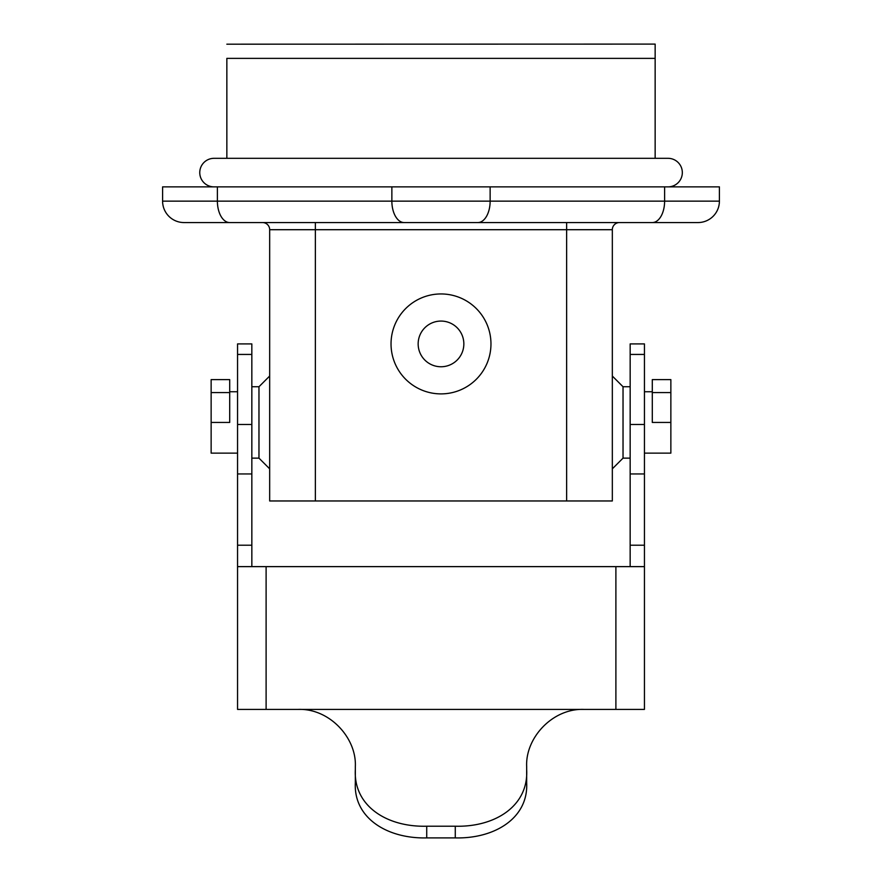 <?xml version="1.0" encoding="UTF-8"?>
<svg xmlns="http://www.w3.org/2000/svg" width="882" height="882" viewBox="0 0 882 882"><rect width="100%" height="100%" fill="white"/><g stroke="black" fill="none" stroke-linecap="round" stroke-linejoin="round"><path stroke-width="1.32" d="M664.609 186.874L664.609 201.151A21.411 12.282 90 0 1 652.327 222.562L184.018 222.562A21.411 21.411 0 0 1 162.597 201.151L162.597 186.874L719.403 186.874L719.403 201.151A21.411 21.411 0 0 1 697.982 222.562A21.411 21.411 0 0 0 719.403 201.151L490.138 201.151L490.138 186.874M214.039 186.874A14.277 14.277 0 0 1 199.762 172.596A14.277 14.277 0 0 1 214.039 158.319L226.85 158.319L226.85 58.377L655.15 58.377L655.15 158.319L668.049 158.319A14.277 14.277 0 0 1 682.326 172.596A14.277 14.277 0 0 1 668.049 186.874M226.85 158.319L655.15 158.319M211.14 422.445L211.14 379.613L229.706 379.613L229.706 422.445L211.14 422.445L211.14 453.139L237.556 453.139M441 321.07A22.844 22.844 0 0 0 418.156 343.914A22.844 22.844 0 0 0 441 366.758A22.844 22.844 0 0 0 463.844 343.914A22.844 22.844 0 0 0 441 321.07M566.641 500.965L566.641 229.706L612.328 229.706A7.133 7.133 0 0 1 619.462 222.562A7.133 7.133 0 0 0 612.328 229.706L612.328 500.965L315.359 500.965L315.359 222.562L566.641 222.562L566.641 229.706L269.671 229.706A7.133 7.133 0 0 0 262.538 222.562M269.671 229.706L269.671 500.965L315.359 500.965M391.035 343.914A49.965 49.965 0 0 1 441 293.949A49.965 49.965 0 0 1 490.965 343.914A49.965 49.965 0 0 1 441 393.89A49.965 49.965 0 0 1 391.035 343.914M211.14 392.567L229.706 392.567M251.833 458.133L258.966 458.133L258.966 386.746L269.671 376.041M355.336 769.523C353.263 806.038 387.044 827.294 426.723 826.213L455.277 826.213L455.277 837.9L426.723 837.9C387.341 838.859 353.462 818.099 355.336 782.819L355.336 766.513C356.67 737.881 329.493 708.29 298.226 709.404L237.556 709.404L237.556 343.914L251.833 343.914L251.844 566.641M630.167 424.496L644.444 424.496L644.444 343.914L630.167 343.914L630.156 566.641M298.226 709.404L644.444 709.404L644.444 566.63L237.556 566.63M455.277 826.213C494.956 827.294 528.737 806.038 526.664 769.523L526.664 766.513C525.33 737.881 552.507 708.29 583.774 709.404M526.664 769.523L526.664 782.819C528.538 818.099 494.659 838.859 455.277 837.9M644.444 424.496L644.444 566.63M652.327 222.562L697.982 222.562M226.85 44.188L655.15 44.1L655.15 58.377M670.86 422.445L670.86 379.613L652.294 379.613L652.294 422.445L670.86 422.445L670.86 453.139L644.444 453.139M630.167 458.133L623.034 458.133L623.034 386.746L612.328 376.041M670.86 392.567L652.294 392.567M162.597 201.151A21.411 21.411 0 0 0 184.018 222.562A21.411 21.411 0 0 1 162.597 201.151L217.391 201.151L217.391 186.874M477.846 222.562A21.411 12.282 -90 0 0 490.138 201.151L391.862 201.151L391.862 186.874M404.154 222.562A21.411 12.282 -90 0 1 391.862 201.151L217.391 201.151A21.411 12.282 90 0 0 229.673 222.562M237.556 424.496L251.833 424.496M237.556 354.432L251.833 354.432M615.89 709.404L615.89 566.641M266.11 709.404L266.11 566.641M426.723 837.9L426.723 826.213M630.167 354.432L644.444 354.432M630.167 473.954L644.444 473.954M630.167 545.219L644.444 545.219M237.556 545.219L251.833 545.219M237.556 473.954L251.833 473.954M251.833 386.746L258.966 386.746M258.966 458.133L269.671 468.838M229.706 391.74L237.556 391.74M623.034 458.133L612.328 468.838M652.294 391.74L644.444 391.74M630.167 386.746L623.034 386.746"/></g></svg>
